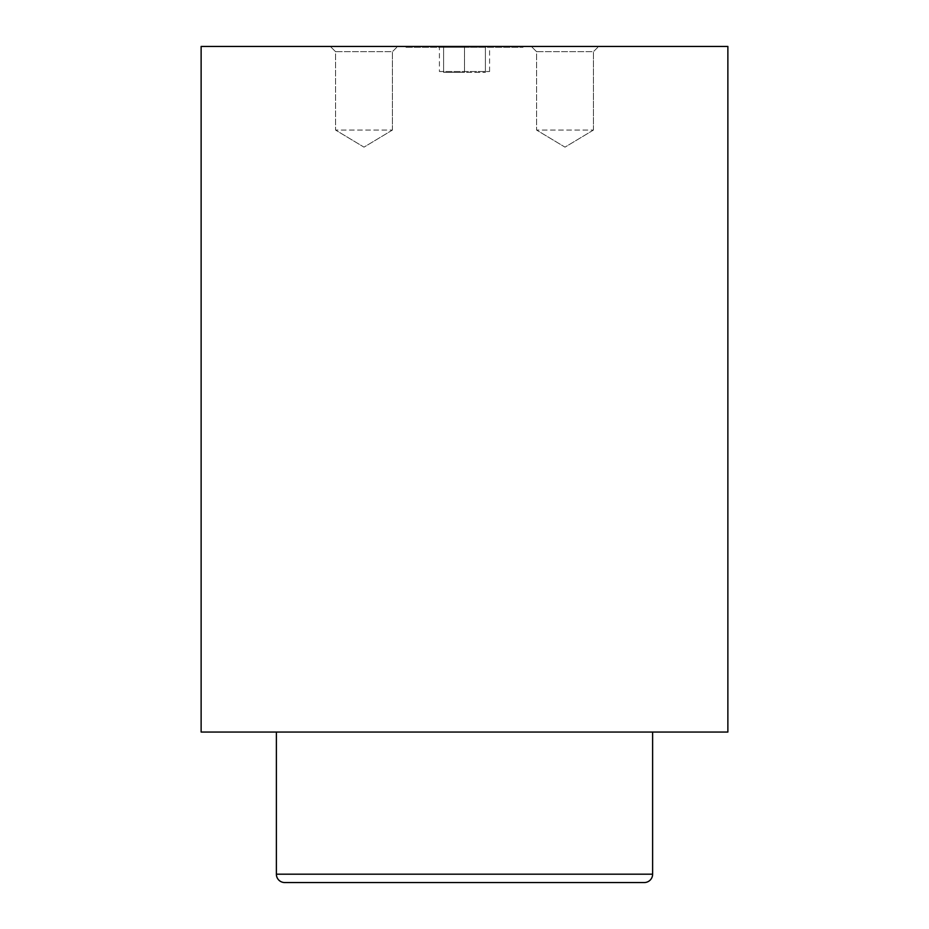 <?xml version="1.0" encoding="UTF-8"?>
<svg xmlns="http://www.w3.org/2000/svg" width="929" height="929" viewBox="0 0 929 929"><rect width="100%" height="100%" fill="white"/><g stroke="black" fill="none" stroke-linecap="round" stroke-linejoin="round"><path stroke-width="0.7" stroke-dasharray="4.64 3.48" d="M439.417 71.533L489.583 71.533L439.417 71.533L439.417 46.45L489.583 46.45L439.417 46.45M489.583 71.533L489.583 46.45M405.973 47.286L523.027 47.286L405.973 47.286L405.973 46.45L523.027 46.45L405.973 46.45M523.027 47.286L523.027 46.45M335.566 51.676L330.341 46.45L397.647 46.45L330.341 46.45L397.647 46.45L330.341 46.45L335.566 51.676L392.421 51.676L397.647 46.45L392.421 51.676L335.566 51.676L392.421 51.676L335.566 51.676L335.566 130.06L335.566 51.676M392.421 130.06L392.421 51.676L392.421 130.06L335.566 130.06L392.421 130.06L335.566 130.06L392.421 130.06L363.994 147.142L335.566 130.06L363.994 147.142L392.421 130.06M536.579 51.676L531.353 46.45L598.659 46.45L531.353 46.45L598.659 46.45L531.353 46.45L536.579 51.676L593.434 51.676L598.659 46.45L593.434 51.676L536.579 51.676L593.434 51.676L536.579 51.676L536.579 130.06L536.579 51.676M593.434 130.06L593.434 51.676L593.434 130.06L536.579 130.06L593.434 130.06L536.579 130.06L593.434 130.06L565.006 147.142L536.579 130.06L565.006 147.142L593.434 130.06M276.377 732.052L652.622 732.052L276.377 732.052M727.871 46.45L201.128 46.45M284.738 882.55L644.261 882.55M727.871 732.052L201.128 732.052M464.5 47.286L443.597 47.286L485.402 47.286L464.5 47.286L464.5 72.369L443.597 72.369L443.597 47.286L443.597 72.369L485.402 72.369L464.5 72.369L464.5 47.286M485.402 72.369L485.402 47.286L485.402 72.369M652.622 874.189L276.377 874.189"/><path stroke-width="1.39" d="M276.377 732.052L276.377 874.189A8.361 8.361 0 0 0 284.738 882.55L644.261 882.55A8.361 8.361 0 0 0 652.622 874.189L652.622 732.052M201.128 732.052L727.871 732.052L727.871 46.45L201.128 46.45L201.128 732.052M276.377 874.189L652.622 874.189"/></g></svg>
